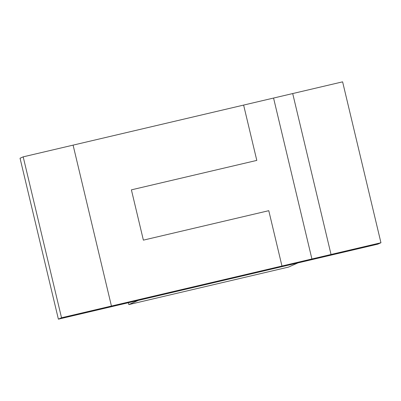 <?xml version="1.0" encoding="UTF-8"?>
<svg xmlns="http://www.w3.org/2000/svg" width="401" height="401" viewBox="0 0 401 401"><rect width="100%" height="100%" fill="white"/><g stroke="black" fill="none" stroke-linecap="round" stroke-linejoin="round"><path stroke-width="0.6" d="M330.665 254.645L331.041 254.48L292.705 93.558L342.614 81.839L380.95 242.755L342.614 81.839L292.705 93.558L331.041 254.48L292.705 93.558L273.567 98.055L311.908 258.971L281.833 266.058L311.908 258.971L281.833 266.058L311.908 258.971L273.567 98.05L243.623 105.082L256.8 160.4L131.398 189.848L143.378 240.139L268.78 210.685L281.958 266.003L268.78 210.685L143.378 240.139L131.398 189.848L256.8 160.4L243.623 105.082L292.705 93.558L331.041 254.48L330.665 254.645L377.577 243.628L111.433 306.048L73.097 145.132L111.433 306.048L61.523 317.772L23.188 156.851L73.097 145.132L23.188 156.851L20.05 158.245L58.386 319.161L20.05 158.245L23.188 156.851L61.523 317.772L58.386 319.161L61.523 317.772L111.433 306.048L111.057 306.219L111.433 306.048L73.097 145.132L243.623 105.087L73.097 145.132L111.433 306.048L64.14 317.236L380.95 242.755L331.041 254.48L377.577 243.628L375.196 244.685L377.577 243.628L330.665 254.645M318.299 258.049L375.196 244.685L317.918 258.214L375.196 244.685L377.577 243.628L375.196 244.685L317.918 258.214L377.812 244.149L58.386 319.161L118.28 305.096L61.759 318.294L64.14 317.236L111.057 306.219L64.14 317.236L61.759 318.294L64.14 317.236L61.759 318.294L318.299 258.049M377.812 244.149L380.95 242.755L377.812 244.149M288.545 267.076L128.831 304.585L128.385 302.725L128.831 304.585L138.245 300.409L128.831 304.585L288.545 267.076L297.958 262.901L138.245 300.409L297.958 262.901L288.545 267.076M118.265 305.101L148.365 298.028L118.265 305.101"/></g></svg>

